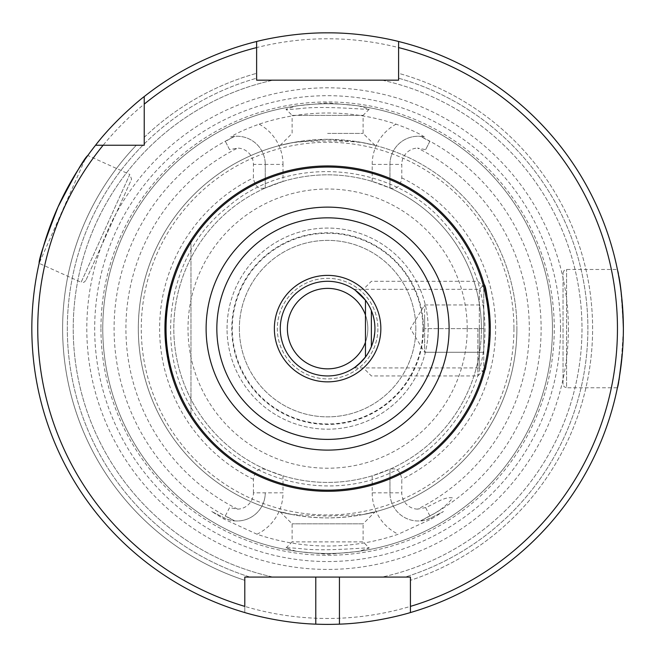 <?xml version="1.0" encoding="UTF-8"?>
<svg xmlns="http://www.w3.org/2000/svg" width="657" height="657" viewBox="0 0 657 657"><rect width="100%" height="100%" fill="white"/><g stroke="black" fill="none" stroke-linecap="round" stroke-linejoin="round"><path stroke-width="0.49" stroke-dasharray="3.29 2.46" d="M424.619 316.789L424.619 352.283L424.619 328.615L483.774 328.615L483.774 352.283L483.774 304.955L483.774 370.022L483.774 287.208L483.774 328.615L424.619 328.615L424.619 304.955L424.619 316.789M424.619 304.955L483.774 304.955L424.619 304.955L410.403 328.615L424.619 352.283L424.619 340.449L424.619 352.283L483.774 352.283L424.619 352.283M361.473 361.67C369.283 354.64 373.776 343.619 374.933 328.615C374.375 340.425 371.221 349.885 365.464 357.014L365.464 300.224C371.23 307.377 374.383 316.838 374.933 328.615C374.375 316.83 371.221 307.361 365.464 300.224M371.377 346.6L371.377 310.638M477.861 328.615L477.861 375.944L477.861 328.615M398.594 47.591L398.594 41.498A295.765 295.765 0 0 1 410.42 612.554L410.42 577.068L382.144 577.068A254.358 254.358 0 0 0 382.144 80.17L398.594 80.17L398.594 73.321A264.976 264.976 0 0 1 410.42 580.328A264.976 264.976 0 0 0 398.594 73.321L398.594 78.208A260.279 260.279 0 0 1 405.188 577.068L410.42 577.068L410.42 580.328M244.79 606.386L244.79 580.328A264.976 264.976 0 0 1 136.328 145.238A264.976 264.976 0 0 0 244.79 580.328L244.79 612.554A295.765 295.765 0 0 1 95.544 145.238L144.228 145.238L144.228 104.143L144.228 137.338A264.976 264.976 0 0 1 256.624 73.321L256.624 47.591M273.074 577.068A254.358 254.358 0 0 1 273.074 80.17A254.358 254.358 0 0 0 273.074 577.068L250.03 577.068A260.279 260.279 0 0 1 142.898 145.238L103.133 145.238L144.228 145.238L144.228 143.908A260.279 260.279 0 0 1 256.624 78.208L256.624 73.321L256.624 80.17L273.074 80.17L256.624 80.17L256.624 41.498L256.624 73.321A264.976 264.976 0 0 0 144.228 137.338L144.228 96.554A295.765 295.765 0 0 1 256.624 41.498A295.765 295.765 0 0 0 144.228 96.554M339.439 577.068L315.779 577.068M618.245 273.755L617.399 269.469C619.411 272.967 621.399 292.685 623.378 328.615A295.765 295.765 0 0 0 398.594 41.498L398.594 80.17L382.144 80.17A254.358 254.358 0 0 1 382.144 577.068M327.605 139.325L359.913 142.101L375.057 145.369L363.124 142.692C345.097 140.368 310.268 140.368 292.094 142.692L280.153 145.369L295.305 142.101L327.605 139.325M327.605 133.412L363.099 133.412L327.605 133.412M363.124 514.546A189.29 189.29 0 0 0 516.895 328.615A189.29 189.29 0 0 1 232.964 492.553A189.29 189.29 0 0 1 232.964 164.685A189.29 189.29 0 0 1 516.895 328.615A189.29 189.29 0 0 0 363.124 142.692A189.29 189.29 0 0 1 516.895 328.615A189.29 189.29 0 0 1 232.964 492.553A189.29 189.29 0 0 1 232.964 164.685A189.29 189.29 0 0 1 516.895 328.615A189.29 189.29 0 0 1 363.124 514.546C392.196 507.171 362.738 517.576 327.597 517.913C292.62 517.593 262.972 507.163 292.094 514.546L327.605 516.09L363.124 514.546L375.057 511.869L363.099 523.826L292.119 523.826L363.099 523.826L363.099 541.885L292.119 541.885L363.099 541.885L369.226 548.012L358.435 551.445L327.695 554.319L296.808 551.453L285.992 548.012C286.633 547.593 291.7 547.823 301.177 548.694C326.439 551.831 370.63 546.952 369.226 548.012M285.992 548.012L292.119 541.885L292.119 523.826L280.153 511.869L292.094 514.546A189.29 189.29 0 0 1 292.094 142.692A189.29 189.29 0 0 0 292.094 514.546M415.848 328.615A88.243 88.243 0 0 0 327.605 240.38A88.243 88.243 0 0 0 239.37 328.615A88.243 88.243 0 0 0 327.605 416.858A88.243 88.243 0 0 0 415.848 328.615M422.944 328.615A95.339 95.339 0 0 1 279.939 411.183A95.339 95.339 0 0 1 279.939 246.055A95.339 95.339 0 0 1 422.944 328.615M484.168 372.79L479.314 367.936L479.314 328.615L479.314 367.936L353.942 367.936L355.141 367.107M479.314 328.615L479.314 289.302L479.314 328.615M374.933 328.615A47.32 47.32 0 0 1 303.945 369.604A47.32 47.32 0 0 1 303.945 287.635A47.32 47.32 0 0 1 374.933 328.615M377.89 328.615A50.277 50.277 0 0 1 302.466 372.166A50.277 50.277 0 0 1 302.466 285.072A50.277 50.277 0 0 1 377.89 328.615A50.277 50.277 0 0 1 327.605 378.9A50.277 50.277 0 0 1 277.328 328.615A50.277 50.277 0 0 1 327.605 278.338A50.277 50.277 0 0 1 377.89 328.615M365.464 342.215A40.225 40.225 0 0 0 365.464 315.023M484.981 287.446L488.225 302.869M489.293 310.72L490.023 319.516M485.909 366.08C488.282 357.925 489.736 345.434 490.278 328.615A162.673 162.673 0 0 0 327.605 165.942A162.673 162.673 0 0 0 164.932 328.615A162.673 162.673 0 0 0 327.605 491.288A162.673 162.673 0 0 0 490.278 328.615C488.061 356.677 486.024 371.394 484.168 372.782M190.965 240.355C156.547 292.652 156.547 364.586 190.965 416.883L190.965 240.355L190.965 416.883M100.948 328.615A226.657 226.657 0 0 0 327.605 555.28A226.657 226.657 0 0 0 554.27 328.615A226.657 226.657 0 0 0 327.605 101.958A226.657 226.657 0 0 0 100.948 328.615M234.672 520.878A28.161 28.161 0 0 0 265.256 492.832L253.43 492.832A16.326 16.326 0 0 1 237.653 509.142L229.58 507.59L225.384 515.819L234.672 520.878C233.605 521.264 230.147 520.278 224.316 517.913L211.751 511.516L223.782 518.964L256.969 534.215A217.393 217.393 0 0 0 398.249 534.215L431.427 518.964L443.467 511.516L430.893 517.913C425.054 520.278 421.605 521.264 420.537 520.878A28.161 28.161 0 0 1 389.954 492.832A28.161 28.161 0 0 0 430.893 517.913L443.467 511.516M253.43 492.832L253.43 479.347C254.793 470.765 258.735 467.456 265.256 469.435L283.003 475.808A153.795 153.795 0 0 0 372.207 475.808L389.954 469.213A153.795 153.795 0 0 0 481.409 328.615A153.795 153.795 0 0 1 250.711 461.814A153.795 153.795 0 0 1 250.711 195.425A153.795 153.795 0 0 1 481.409 328.615A153.795 153.795 0 0 1 250.711 461.814A153.795 153.795 0 0 1 250.711 195.425A153.795 153.795 0 0 1 481.409 328.615A153.795 153.795 0 0 1 250.711 461.814A153.795 153.795 0 0 1 250.711 195.425A153.795 153.795 0 0 1 481.409 328.615A153.795 153.795 0 0 0 389.954 188.025L389.954 164.406A28.161 28.161 0 0 1 424.463 136.976L420.537 136.352L429.826 141.411L425.629 149.648L417.565 148.088A201.699 201.699 0 0 1 417.565 509.142L425.629 507.59C434.121 504.239 444.855 496.092 452.632 497.949C446.932 505.29 439.328 511.253 429.826 515.819L420.537 520.878M424.463 136.976C419.059 133.33 409.59 129.059 396.048 124.157A215.619 215.619 0 0 0 259.162 124.157C245.611 129.059 236.142 133.338 230.747 136.976A28.161 28.161 0 0 1 265.256 164.406A28.161 28.161 0 0 0 234.672 136.352L230.747 136.976M234.672 136.352L225.384 141.411L229.58 149.648L237.653 148.088A16.326 16.326 0 0 1 253.43 164.406L253.43 177.883C254.793 186.465 258.735 189.774 265.256 187.803L265.256 188.025A153.795 153.795 0 0 0 265.256 469.213L265.256 469.435M299.149 108.701C290.952 109.456 286.559 109.637 285.992 109.226L296.767 105.793L327.498 102.919L358.394 105.785L369.226 109.226C370.811 110.195 323.712 105.342 299.149 108.701M552.447 328.615A224.834 224.834 0 0 1 215.192 523.333A224.834 224.834 0 0 1 215.192 133.905A224.834 224.834 0 0 1 552.447 328.615A224.834 224.834 0 0 1 215.192 523.333A224.834 224.834 0 0 1 215.192 133.905A224.834 224.834 0 0 1 552.447 328.615A224.834 224.834 0 0 1 215.192 523.333A224.834 224.834 0 0 1 215.192 133.905A224.834 224.834 0 0 1 552.447 328.615M417.565 509.142A16.326 16.326 0 0 1 401.788 492.832L401.788 479.347C400.417 470.765 396.475 467.456 389.954 469.435L389.954 492.832L389.954 469.435M389.954 187.803C396.483 189.774 400.425 186.473 401.788 177.883L401.788 164.406A16.326 16.326 0 0 1 417.565 148.088M265.256 187.803L265.256 164.406L283.003 164.406L283.003 181.431A153.795 153.795 0 0 1 372.207 181.431L389.954 188.025L389.954 164.406A28.161 28.161 0 0 1 420.537 136.352M280.153 145.369L292.119 133.412L292.119 115.353L363.099 115.353L292.119 115.353L285.992 109.226M211.751 511.516L224.316 517.913A28.161 28.161 0 0 0 265.256 492.832L283.003 492.832L283.003 475.808M283.003 181.431L265.256 188.025L265.256 164.406L253.43 164.406M85.131 159.249L39.133 263.326L81.131 282.28L129.799 174.45L87.8 155.495M563.041 384.222L563.041 273.016L563.041 384.222L564.1 386.751L566.589 387.77L566.589 269.469L566.589 387.77L617.399 387.77C619.403 384.312 621.399 364.594 623.378 328.615L622.401 352.612M623.378 328.615A295.765 295.765 0 0 1 179.722 584.763A295.765 295.765 0 0 1 179.722 72.475A295.765 295.765 0 0 1 623.378 328.615A295.765 295.765 0 0 1 410.42 612.554M244.79 580.328L244.79 612.554A295.765 295.765 0 0 1 95.544 145.238M617.457 328.615A289.852 289.852 0 0 1 182.679 579.638A289.852 289.852 0 0 1 182.679 77.6A289.852 289.852 0 0 1 617.457 328.615M568.412 328.615A240.807 240.807 0 0 1 207.201 537.163A240.807 240.807 0 0 1 207.201 120.075A240.807 240.807 0 0 1 568.412 328.615M239.37 328.615A88.243 88.243 0 0 0 371.731 405.032A88.243 88.243 0 0 0 371.731 252.198A88.243 88.243 0 0 0 239.37 328.615M287.38 328.615A40.225 40.225 0 0 0 347.717 363.452A40.225 40.225 0 0 0 347.717 293.786A40.225 40.225 0 0 0 287.38 328.615M85.829 280.506L83.825 282.379L81.131 282.28L129.799 174.45L131.581 179.147L85.829 280.506L131.581 179.147M227.043 328.615A100.562 100.562 0 0 1 327.605 228.061A100.562 100.562 0 0 1 428.167 328.615A100.562 100.562 0 0 1 327.605 429.177A100.562 100.562 0 0 1 227.043 328.615M428.167 328.615A100.562 100.562 0 0 1 277.328 415.709A100.562 100.562 0 0 1 277.328 241.53A100.562 100.562 0 0 1 428.167 328.615M398.594 78.208A260.279 260.279 0 0 1 405.188 577.068M233.169 520.114A213.517 213.517 0 0 1 233.169 137.124M422.04 137.124A213.517 213.517 0 0 1 422.04 520.114M237.653 509.142A201.699 201.699 0 0 1 237.653 148.088M372.207 475.808L372.207 492.832L401.788 492.832M429.826 515.819L425.629 507.59M429.826 141.411L425.629 149.648M372.207 181.431L372.207 164.406L401.788 164.406M225.384 515.819L229.58 507.59M225.384 141.411L229.58 149.648M259.162 124.157A45.9 45.9 0 0 1 283.003 164.406M372.207 164.406A45.9 45.9 0 0 1 396.048 124.157M431.427 518.964L430.893 517.913M372.207 492.832A45.9 45.9 0 0 0 398.249 534.215M256.969 534.215A45.9 45.9 0 0 0 283.003 492.832M223.782 518.964L224.316 517.913M253.43 479.347A167.995 167.995 0 0 1 253.43 177.883M401.788 177.883A167.995 167.995 0 0 1 401.788 479.347M513.938 328.615A186.333 186.333 0 0 1 234.442 489.991A186.333 186.333 0 0 1 234.442 167.248A186.333 186.333 0 0 1 513.938 328.615M467.209 328.615A139.604 139.604 0 0 1 257.807 449.519A139.604 139.604 0 0 1 257.807 207.719A139.604 139.604 0 0 1 467.209 328.615M560.528 328.615A232.923 232.923 0 0 1 211.143 530.339A232.923 232.923 0 0 1 211.143 126.9A232.923 232.923 0 0 1 560.528 328.615M250.03 577.068A260.279 260.279 0 0 1 142.898 145.238M144.228 143.908A260.279 260.279 0 0 1 256.624 78.208M423.437 328.615A95.832 95.832 0 0 1 279.693 411.611A95.832 95.832 0 0 1 279.693 245.628A95.832 95.832 0 0 1 423.437 328.615M365.464 370.022L371.377 375.944L477.861 375.944L483.774 370.022M365.464 287.208L371.377 281.295L477.861 281.295L483.774 287.208M369.226 109.226L363.099 115.353L363.099 133.412L375.057 145.369M353.942 289.302L479.314 289.302L484.168 284.448M484.956 328.615C485.622 388.287 448.871 446.193 394.602 470.995C330.29 502.671 246.194 482.468 203.276 425.063C151.258 361.991 162.895 257.076 227.314 207.382C288.201 153.418 393.428 161.647 445.635 224.563C471.389 254.464 484.496 289.154 484.956 328.615M563.041 273.016L564.1 270.487L566.589 269.469L617.399 269.469"/><path stroke-width="0.99" d="M361.572 295.666L355.166 290.148L365.464 300.224L365.464 357.014C359.338 363.871 355.494 367.518 353.942 367.936M371.377 310.638L371.377 346.6M250.03 577.068L244.79 577.068L244.79 606.386A289.852 289.852 0 0 1 103.133 145.238L95.544 145.238C115.895 118.662 144.294 96.324 144.228 96.554L144.228 104.143A289.852 289.852 0 0 1 256.624 47.591L256.624 41.498C255.754 41.711 289.532 32.571 327.547 32.85C365.678 32.563 399.399 41.695 398.594 41.498L398.594 47.591A289.852 289.852 0 0 1 410.42 606.386L410.42 577.068L405.188 577.068M398.594 78.208L398.594 80.17L256.624 80.17L256.624 41.498A295.765 295.765 0 0 0 144.228 96.554L144.228 145.238L95.544 145.238A295.765 295.765 0 0 0 244.79 612.554C244.051 612.332 277.55 622.91 315.779 624.15L315.779 577.068L273.074 577.068M144.228 143.908L144.228 145.238L142.898 145.238M382.144 577.068L339.439 577.068L339.439 624.15C377.512 622.926 411.167 612.349 410.42 612.554L410.42 606.386M410.42 580.328L410.42 577.068L244.79 577.068L244.79 580.328M410.42 612.554A295.765 295.765 0 0 0 398.594 41.498L398.594 80.17L256.624 80.17L256.624 78.208M490.278 328.615A162.673 162.673 0 0 1 246.268 469.5A162.673 162.673 0 0 1 246.268 187.738A162.673 162.673 0 0 1 490.278 328.615C488.069 300.577 486.032 285.852 484.168 284.448L484.981 287.446M365.464 300.224L361.596 295.699M355.141 367.107L361.473 361.67M365.464 315.023A40.225 40.225 0 0 0 287.38 328.615A40.225 40.225 0 0 0 365.464 342.215M374.933 328.615A47.32 47.32 0 0 1 303.945 369.604A47.32 47.32 0 0 1 303.945 287.635A47.32 47.32 0 0 1 374.933 328.615A47.32 47.32 0 0 1 303.945 369.604A47.32 47.32 0 0 1 303.945 287.635A47.32 47.32 0 0 1 374.933 328.615M488.225 302.869L489.293 310.72M490.023 319.516L490.278 328.024M484.168 372.782L485.909 366.08M190.965 416.883C156.547 364.586 156.547 292.652 190.965 240.355M39.133 263.326C38.738 259.326 45.029 240.552 58.005 206.988C74.578 175.049 84.515 157.885 87.8 155.495L85.131 159.249M144.228 96.554L144.228 104.143M623.378 328.615C622.59 302.762 620.873 284.473 618.245 273.755M622.401 352.612C619.806 374.958 618.138 386.677 617.399 387.77L617.399 387.77M339.439 624.15A295.765 295.765 0 0 1 315.779 624.15M103.133 145.238L95.544 145.238M489.169 328.615A161.565 161.565 0 0 1 246.827 468.54A161.565 161.565 0 0 1 246.827 188.699A161.565 161.565 0 0 1 489.169 328.615M449.101 328.615A121.496 121.496 0 0 1 266.857 433.834A121.496 121.496 0 0 1 266.857 223.405A121.496 121.496 0 0 1 449.101 328.615M438.375 328.615A110.77 110.77 0 0 1 272.22 424.545A110.77 110.77 0 0 1 272.22 232.685A110.77 110.77 0 0 1 438.375 328.615M380.846 328.615A53.242 53.242 0 0 1 300.988 374.728A53.242 53.242 0 0 1 300.988 282.51A53.242 53.242 0 0 1 380.846 328.615"/></g></svg>
